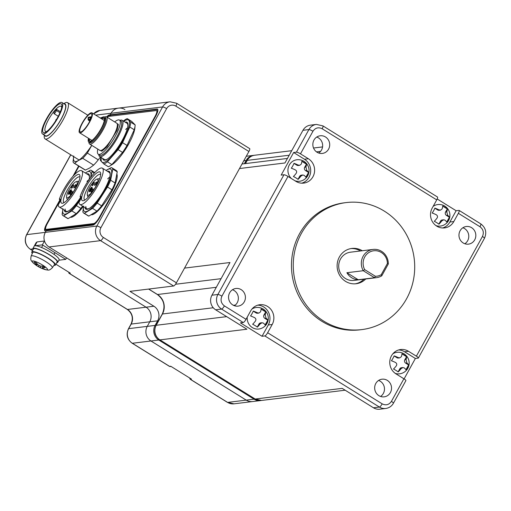 <?xml version="1.0" encoding="UTF-8"?>
<svg xmlns="http://www.w3.org/2000/svg" width="511" height="511" viewBox="0 0 511 511"><rect width="100%" height="100%" fill="white"/><g stroke="black" fill="none" stroke-linecap="round" stroke-linejoin="round"><path stroke-width="0.77" d="M45.952 229.388A7.467 1.884 -58.2 0 0 46.252 229.995A7.467 1.884 -58.2 0 0 46.648 230.065L47.434 229.969L47.012 230.723L47.434 229.969L94.241 224.233A7.467 1.884 -58.2 0 0 94.778 224.048M157.752 109.399A8.885 2.242 -58.2 0 0 157.631 109.405L110.817 115.147L110.235 116.208L110.817 115.147L110.235 114.783L110.817 115.147L110.037 115.243A8.885 2.242 -58.2 0 0 107.566 116.923M248.908 151.499L175.848 106.141A3.558 0.894 121.8 0 0 176.602 103.254L249.662 148.612A3.558 0.894 121.8 0 1 248.908 151.499L176.416 282.813A3.558 0.894 121.8 0 1 173.612 286L100.552 240.649A10.667 10.111 -97 0 1 96.841 226.041L162.587 106.94L111.079 113.257A10.667 10.111 -97 0 1 118.546 108.115A10.667 10.111 83 0 0 111.079 113.257L110.235 114.783L109.45 114.879A8.885 2.242 -58.2 0 0 106.627 116.923M260.968 400.509A10.667 10.111 -97 0 1 260.418 400.592L252.581 401.55A10.667 10.111 -97 0 1 246.225 400.126L150.956 340.984A10.667 10.111 -97 0 1 147.245 326.376A10.667 10.111 83 0 0 150.956 340.984L132.362 343.264L169.626 366.393L170.744 366.253L191.497 379.136L190.373 379.277L227.638 402.406A10.667 10.111 83 0 0 233.987 403.831L252.581 401.55A10.667 10.111 83 0 1 246.225 400.126L150.956 340.984L158.793 340.019A10.667 10.111 83 0 1 155.082 325.418L128.657 328.656A10.667 10.111 83 0 0 132.362 343.264A3.558 0.894 121.8 0 1 132.177 343.226C127.156 339.4 125.923 334.577 128.465 328.752L130.995 324.172A3.558 0.683 -151.1 0 1 131.186 324.076L128.657 328.656A3.558 0.683 -151.1 0 0 128.465 328.752M173.612 286L129.941 291.353L153.9 306.23A10.667 10.111 83 0 1 157.612 320.838L149.774 321.796L147.245 326.376L149.774 321.796A10.667 10.111 83 0 0 146.063 307.194L127.475 309.474A10.667 10.111 -97 0 1 131.186 324.076L149.774 321.796A10.667 10.111 83 0 0 146.063 307.194L49.037 246.96A10.667 10.111 -97 0 1 45.332 232.358L26.738 234.632A10.667 10.111 83 0 0 30.449 249.24L32.583 250.562M157.631 109.405L157.043 109.047A8.885 2.242 -58.2 0 1 157.516 109.13A8.885 2.242 -58.2 0 1 155.631 116.336L99.996 217.111A8.885 2.242 -58.2 0 1 92.983 225.089L46.175 230.831L45.332 232.358A10.667 10.111 -97 0 0 44.483 241L42.349 244.858L34.959 245.765A14.219 2.74 -151.1 0 0 34.205 246.149L32.851 248.595A14.219 2.74 -151.1 0 0 33.062 249.687M157.043 109.047L110.235 114.783L111.079 113.257L95.672 115.141M157.612 320.838L155.082 325.418M260.418 400.592A10.667 10.111 -97 0 1 254.063 399.168L158.793 340.019M244.347 163.718L246.117 160.511A10.667 10.111 -97 0 1 253.59 155.37A10.667 10.111 -97 0 1 254.146 155.312M157.663 111.583A7.467 1.884 -58.2 0 0 157.35 110.702A7.467 1.884 -58.2 0 0 156.954 110.632L156.628 110.67M153.9 306.23L146.063 307.194L66.577 257.844L65.734 259.371L42.349 244.858M175.848 106.141A7.109 6.739 83 0 0 166.631 108.619A3.558 0.683 28.9 0 0 162.587 106.94A10.667 10.111 -97 0 1 170.061 101.798L118.546 108.115A10.667 10.111 -97 0 1 124.901 109.539M47.197 223.875L46.801 223.633A8.885 2.242 -58.2 0 0 44.917 230.838A8.885 2.242 -58.2 0 0 45.39 230.927L46.175 230.831L45.332 232.358L96.841 226.041A3.558 0.683 28.9 0 1 100.884 227.721A7.109 6.739 83 0 0 103.356 237.455L176.416 282.813M46.801 223.633L60.004 199.718M72.894 176.378L78.63 165.986M56.715 262.743A14.219 2.74 -151.1 0 0 57.749 262.335L59.097 259.895A14.219 2.74 -151.1 0 0 55.265 255.296A14.219 2.74 -151.1 0 0 42.324 247.829A14.219 2.74 -151.1 0 0 34.205 246.149L36.14 242.636L37.092 241.907L44.483 241M68.915 272.286A3.558 0.894 -58.2 0 0 68.985 273.244A3.558 0.894 -58.2 0 0 69.17 273.276L70.294 273.142L55.903 264.206M45.626 227.855A8.885 2.242 -58.2 0 0 45.262 230.934M58.925 260.208L65.734 259.371M46.974 230.027L45.856 229.33A7.109 1.795 -58.2 0 1 47.363 223.562L60.394 199.961M74.197 174.96L79.013 166.228M94.682 224.099L93.826 223.562A7.109 1.795 -58.2 0 0 99.434 217.181L155.069 116.406A7.109 1.795 -58.2 0 0 156.577 110.638A7.109 1.795 -58.2 0 0 156.2 110.574L108.607 116.406A7.109 1.795 -58.2 0 0 107.157 117.255M93.826 223.562L46.233 229.401L47.197 230.001M45.856 229.33A7.109 1.795 -58.2 0 0 46.233 229.401M84.832 200.063A15.036 3.794 121.8 0 1 84.66 199.98A15.036 3.794 121.8 0 1 86.001 191.484A15.036 3.794 121.8 0 1 94.286 178.48A15.036 3.794 121.8 0 1 100.52 174.43A15.036 3.794 121.8 0 1 100.673 174.545M93.021 176.544A16.812 4.241 121.8 0 1 100.629 173.095A16.812 4.241 121.8 0 1 89.24 196.052A16.812 4.241 121.8 0 1 83.51 200.67A16.812 4.241 121.8 0 1 83.018 192.839A16.812 4.241 121.8 0 1 93.021 176.544M93.532 173.925A21.328 5.385 -58.2 0 0 80.055 196.767A5.334 1.348 121.8 0 1 80.949 196.55A5.334 1.348 121.8 0 1 78.988 202.241A21.328 5.385 -58.2 0 0 79.882 204.419A21.328 5.385 -58.2 0 0 88.729 198.67A21.328 5.385 -58.2 0 0 100.482 180.223A21.328 5.385 -58.2 0 0 102.379 168.176A21.328 5.385 -58.2 0 0 93.532 173.925M81.153 197.444L80.055 196.767M88.62 196.735A10.488 2.644 121.8 0 1 87.937 196.658A10.488 2.644 121.8 0 1 87.541 195.988L87.266 194.608A9.422 2.376 121.8 0 1 87.228 194.269L87.713 191.791A9.422 2.376 121.8 0 1 93.654 181.737A9.422 2.376 121.8 0 1 96.86 179.15A9.422 2.376 121.8 0 1 97.135 183.538A9.422 2.376 121.8 0 1 91.533 192.673A9.422 2.376 121.8 0 1 87.266 194.608M96.86 179.15L98.221 178.786A10.488 2.644 121.8 0 1 99 178.837A10.488 2.644 121.8 0 1 99.37 179.418M93.43 182.874A1.955 0.492 121.8 0 1 94.241 182.35A1.955 0.492 121.8 0 1 94.069 183.449A1.955 0.492 121.8 0 1 92.989 185.142A1.955 0.492 121.8 0 1 92.178 185.672A1.955 0.492 121.8 0 1 92.357 184.567A1.955 0.492 121.8 0 1 93.43 182.874M95.889 182.574A1.955 0.492 121.8 0 1 96.7 182.044A1.955 0.492 121.8 0 1 96.522 183.149A1.955 0.492 121.8 0 1 95.448 184.841A1.955 0.492 121.8 0 1 94.637 185.372A1.955 0.492 121.8 0 1 94.81 184.267A1.955 0.492 121.8 0 1 95.889 182.574M92.191 189.268A1.955 0.492 121.8 0 1 93.002 188.738A1.955 0.492 121.8 0 1 92.83 189.843A1.955 0.492 121.8 0 1 91.75 191.536A1.955 0.492 121.8 0 1 90.939 192.066A1.955 0.492 121.8 0 1 91.111 190.961A1.955 0.492 121.8 0 1 92.191 189.268M90.907 187.914A2.664 0.671 121.8 0 1 92.012 187.198A2.664 0.671 121.8 0 1 91.776 188.706A2.664 0.671 121.8 0 1 90.306 191.012A2.664 0.671 121.8 0 1 89.201 191.727A2.664 0.671 121.8 0 1 89.438 190.22A2.664 0.671 121.8 0 1 90.907 187.914M90.83 190.06L91.003 189.306M90.338 190.622L90.786 190.028M92.108 187.703L90.517 189.421L90.294 190.597M92.057 187.671L92.012 188.105M91.974 188.08L90.932 189.268M89.757 191.542L90.485 189.575M91.622 189.025L91.015 189.255L90.172 190.807L90.421 189.53M91.36 188.859L91.175 189.824M90.658 190.577L89.974 191.357M110.114 175.241A21.328 5.385 -58.2 0 0 109.233 172.431L102.379 168.176M107.674 178.869A21.328 5.385 121.8 0 1 109.776 177.03M85.842 206.489A21.328 5.385 -58.2 0 0 86.729 208.673A21.328 5.385 -58.2 0 0 89.642 208.213M107.476 171.345A22.216 5.608 121.8 0 1 110.165 174.788A22.216 5.608 121.8 0 1 109.954 176.186A22.216 5.608 121.8 0 1 89.259 208.462A22.216 5.608 121.8 0 1 84.979 207.581M116.955 174.277A24.266 6.126 121.8 0 1 100.673 207.996A24.266 6.126 121.8 0 1 91.533 214.786L91.399 214.786M83.67 206.086L82.852 211.797A26.661 6.726 -58.2 0 0 83.753 213.1A26.661 6.726 -58.2 0 0 84.36 213.336L92.536 208.367A26.661 6.726 -58.2 0 0 94.816 205.92A26.661 6.726 -58.2 0 0 97.173 203.091L101.625 205.856L111.954 189.779A26.661 6.726 -58.2 0 0 115.077 182.97L117.236 171.868A26.661 6.726 -58.2 0 0 116.329 170.565L111.877 167.8A26.661 6.726 -58.2 0 0 111.277 167.563L106.039 170.45M83.753 213.1L88.211 215.866A26.661 6.726 -58.2 0 0 88.812 216.102L96.988 211.126A26.661 6.726 -58.2 0 0 99.268 208.68A26.661 6.726 -58.2 0 0 101.625 205.856M84.36 213.336L88.812 216.102M117.236 171.868L112.784 169.103A26.661 6.726 -58.2 0 0 111.877 167.8M115.077 182.97L110.625 180.211L112.784 169.103M97.173 203.091L107.502 187.013A26.661 6.726 -58.2 0 0 110.625 180.211M107.502 187.013L111.954 189.779M92.536 208.367L96.988 211.126M83.561 206.706A24.886 6.279 -58.2 0 0 88.192 210.692A24.886 6.279 -58.2 0 0 102.079 194.895A24.886 6.279 -58.2 0 0 111.449 174.494A24.886 6.279 -58.2 0 0 106.927 169.888A24.886 6.279 -58.2 0 0 106.064 170.463M64.111 202.599A15.036 3.794 121.8 0 1 63.945 202.516A15.036 3.794 121.8 0 1 65.28 194.027A15.036 3.794 121.8 0 1 73.565 181.022A15.036 3.794 121.8 0 1 79.805 176.972A15.036 3.794 121.8 0 1 79.952 177.087M72.306 179.086A16.812 4.241 121.8 0 1 79.914 175.631A16.812 4.241 121.8 0 1 68.519 198.594A16.812 4.241 121.8 0 1 62.796 203.212A16.812 4.241 121.8 0 1 62.304 195.374A16.812 4.241 121.8 0 1 72.306 179.086M72.818 176.461A21.328 5.385 -58.2 0 0 59.333 199.303A5.334 1.348 121.8 0 1 60.234 199.086A5.334 1.348 121.8 0 1 58.273 204.777A21.328 5.385 -58.2 0 0 59.161 206.955A21.328 5.385 -58.2 0 0 68.014 201.213A21.328 5.385 -58.2 0 0 79.767 182.766A21.328 5.385 -58.2 0 0 81.664 170.719A21.328 5.385 -58.2 0 0 72.818 176.461M60.432 199.986L59.333 199.303M67.906 199.277A10.488 2.644 121.8 0 1 67.222 199.201A10.488 2.644 121.8 0 1 66.826 198.524L66.551 197.144A9.422 2.376 121.8 0 1 66.513 196.805L66.992 194.333A9.422 2.376 121.8 0 1 72.932 184.279A9.422 2.376 121.8 0 1 76.145 181.692A9.422 2.376 121.8 0 1 76.42 186.081A9.422 2.376 121.8 0 1 70.812 195.208A9.422 2.376 121.8 0 1 66.551 197.144M76.145 181.692L77.506 181.322A10.488 2.644 121.8 0 1 78.285 181.379A10.488 2.644 121.8 0 1 78.656 181.954M72.715 185.416A1.955 0.492 121.8 0 1 73.527 184.886A1.955 0.492 121.8 0 1 73.354 185.991A1.955 0.492 121.8 0 1 72.275 187.684A1.955 0.492 121.8 0 1 71.463 188.208A1.955 0.492 121.8 0 1 71.636 187.103A1.955 0.492 121.8 0 1 72.715 185.416M75.168 185.11A1.955 0.492 121.8 0 1 75.979 184.586A1.955 0.492 121.8 0 1 75.807 185.691A1.955 0.492 121.8 0 1 74.727 187.384A1.955 0.492 121.8 0 1 73.916 187.907A1.955 0.492 121.8 0 1 74.095 186.802A1.955 0.492 121.8 0 1 75.168 185.11M71.476 191.804A1.955 0.492 121.8 0 1 72.287 191.28A1.955 0.492 121.8 0 1 72.108 192.385A1.955 0.492 121.8 0 1 71.035 194.078A1.955 0.492 121.8 0 1 70.224 194.602A1.955 0.492 121.8 0 1 70.397 193.497A1.955 0.492 121.8 0 1 71.476 191.804M70.192 190.456A2.664 0.671 121.8 0 1 71.297 189.734A2.664 0.671 121.8 0 1 71.061 191.242A2.664 0.671 121.8 0 1 69.592 193.548A2.664 0.671 121.8 0 1 68.487 194.263A2.664 0.671 121.8 0 1 68.723 192.762A2.664 0.671 121.8 0 1 70.192 190.456M70.116 192.596L70.288 191.849M69.617 193.164L70.071 192.57M71.393 190.239L69.803 191.957L69.573 193.132M71.342 190.207L71.291 190.641M71.259 190.622L70.218 191.804M69.042 194.078L69.771 192.11M70.908 191.561L70.294 191.797L69.451 193.35L69.7 192.072M70.646 191.401L70.454 192.366M69.943 193.113L69.253 193.899M89.393 177.783A21.328 5.385 -58.2 0 0 88.512 174.966L81.664 170.719M86.953 181.411A21.328 5.385 121.8 0 1 89.055 179.572M65.121 209.031A21.328 5.385 -58.2 0 0 66.015 211.209A21.328 5.385 -58.2 0 0 68.928 210.756M86.761 173.881A22.216 5.608 121.8 0 1 89.444 177.323A22.216 5.608 121.8 0 1 89.24 178.729A22.216 5.608 121.8 0 1 89.023 179.719M80.719 197.176A22.216 5.608 121.8 0 1 68.538 211.005A22.216 5.608 121.8 0 1 64.265 210.123M83.229 206.501A24.266 6.126 121.8 0 1 79.952 210.538A24.266 6.126 121.8 0 1 70.818 217.328L70.684 217.322M62.955 208.622L62.138 214.339A26.661 6.726 -58.2 0 0 63.038 215.642A26.661 6.726 -58.2 0 0 63.645 215.872L71.821 210.902A26.661 6.726 -58.2 0 0 74.101 208.456A26.661 6.726 -58.2 0 0 76.452 205.633L80.904 208.399L82.571 206.086M63.038 215.642L67.49 218.401A26.661 6.726 -58.2 0 0 68.097 218.638L76.273 213.668A26.661 6.726 -58.2 0 0 78.553 211.222A26.661 6.726 -58.2 0 0 80.904 208.399M63.645 215.872L68.097 218.638M94.324 173.044L92.063 171.639A26.661 6.726 -58.2 0 0 91.162 170.335A26.661 6.726 -58.2 0 0 90.556 170.106L85.318 172.986M90.645 177.483L92.063 171.639M76.452 205.633L81.358 197.431M71.821 210.902L76.273 213.668M62.847 209.242A24.886 6.279 -58.2 0 0 67.471 213.228A24.886 6.279 -58.2 0 0 81.07 197.878M90.632 177.496A24.886 6.279 -58.2 0 0 90.728 177.036A24.886 6.279 -58.2 0 0 86.212 172.431A24.886 6.279 -58.2 0 0 85.343 173.005M116.272 122.915L118.367 124.46L117.057 130.305L106.984 146.836L101.887 151.211L99.396 150.093M87.1 116.003A11.734 2.957 121.8 0 1 91.967 112.848A11.734 2.957 121.8 0 1 90.926 119.472A11.734 2.957 121.8 0 1 84.462 129.615A11.734 2.957 121.8 0 1 79.595 132.777A11.734 2.957 121.8 0 1 80.636 126.153A11.734 2.957 121.8 0 1 87.1 116.003M91.597 117.096L90.524 116.808L88.199 117.383L88.058 119.612L89.776 121.196M84.583 129.002A10.667 2.689 121.8 0 1 80.157 131.87A10.667 2.689 121.8 0 1 81.108 125.847A10.667 2.689 121.8 0 1 86.985 116.623A10.667 2.689 121.8 0 1 91.405 113.755A10.667 2.689 121.8 0 1 90.453 119.778A10.667 2.689 121.8 0 1 84.583 129.002M90.626 141.151A13.331 3.366 121.8 0 1 89.853 141.03A13.331 3.366 121.8 0 1 89.342 138.832M101.267 118.622A13.688 3.456 121.8 0 1 104.327 118.776A13.688 3.456 121.8 0 1 95.052 137.465A13.688 3.456 121.8 0 1 90.39 141.228A13.688 3.456 121.8 0 1 88.895 138.551M88.48 138.296A14.781 3.73 -58.2 0 0 88.799 142.084L89.674 142.626A14.781 3.73 -58.2 0 0 95.806 138.641A14.781 3.73 -58.2 0 0 103.95 125.859A14.781 3.73 -58.2 0 0 105.266 117.511L104.391 116.968A14.781 3.73 -58.2 0 0 100.852 118.36M88.799 142.084A14.781 3.73 -58.2 0 0 94.931 138.098A14.781 3.73 -58.2 0 0 103.075 125.316A14.781 3.73 -58.2 0 0 104.391 116.968M89.566 142.556A14.787 3.73 -58.2 0 0 95.806 138.647A14.787 3.73 -58.2 0 0 104.046 125.649A14.787 3.73 -58.2 0 0 105.157 117.447M88.94 142.167A15.994 4.037 -58.2 0 0 89.61 144.019A15.994 4.037 -58.2 0 0 96.24 139.707A15.994 4.037 -58.2 0 0 105.055 125.872A15.994 4.037 -58.2 0 0 106.48 116.834A15.994 4.037 -58.2 0 0 104.525 117.057M97.818 149.116A20.108 5.072 -58.2 0 0 98.265 154.226L99.722 155.133A20.108 5.072 -58.2 0 0 108.064 149.717A20.108 5.072 -58.2 0 0 119.146 132.33A20.108 5.072 -58.2 0 0 120.935 120.973L119.472 120.066A20.108 5.072 -58.2 0 0 114.694 121.931M98.265 154.226A20.108 5.072 -58.2 0 0 106.607 148.81A20.108 5.072 -58.2 0 0 117.683 131.423A20.108 5.072 -58.2 0 0 119.472 120.066M98.757 154.533A21.328 5.385 -58.2 0 0 99.632 156.519A21.328 5.385 -58.2 0 0 108.485 150.771A21.328 5.385 -58.2 0 0 120.238 132.323A21.328 5.385 -58.2 0 0 122.135 120.277A21.328 5.385 -58.2 0 0 119.964 120.366M101.715 118.897A13.331 3.366 121.8 0 1 103.918 118.38A13.331 3.366 121.8 0 1 104.365 119.018M90.524 116.808L90.568 117.677A1.923 0.485 121.8 0 1 88.748 119.753L89.029 120.168L88.748 119.753C88.141 118.015 88.748 117.319 90.568 117.677L91.111 117.798A2.133 0.537 121.8 0 1 89.061 120.194A2.133 0.537 121.8 0 1 89.029 120.168L88.058 119.612M99.409 154.942A20.159 5.084 -58.2 0 0 114.649 140.736A20.159 5.084 -58.2 0 0 120.622 120.775M127.852 126.089A21.328 5.385 -58.2 0 0 126.964 123.279L122.135 120.277M125.7 129.443A21.328 5.385 121.8 0 1 127.514 127.878M99.632 156.519L104.468 159.515A21.328 5.385 -58.2 0 0 107.38 159.062M125.214 122.186A22.216 5.608 121.8 0 1 127.903 125.636A22.216 5.608 121.8 0 1 112.797 154.022A22.216 5.608 121.8 0 1 106.997 159.311A22.216 5.608 121.8 0 1 102.717 158.429M134.955 126.754A24.266 6.126 121.8 0 1 118.411 158.844A24.266 6.126 121.8 0 1 111.13 165.136M101.299 157.554A24.886 6.279 -58.2 0 0 101.868 162.032A24.886 6.279 -58.2 0 0 112.497 155.574A24.886 6.279 -58.2 0 0 125.923 134.674A24.886 6.279 -58.2 0 0 128.727 120.238A24.886 6.279 -58.2 0 0 123.796 121.311M127.245 118.629L131.697 121.394L135.172 124.933A26.661 6.726 121.8 0 1 134.24 129.756L127.028 145.45A26.661 6.726 121.8 0 1 122.551 152.419L111.864 164.574A26.661 6.726 121.8 0 1 108.319 166.727L103.867 163.967A26.661 6.726 -58.2 0 0 107.412 161.808L118.098 149.659A26.661 6.726 -58.2 0 0 122.576 142.684L129.788 126.99A26.661 6.726 -58.2 0 0 130.72 122.167L127.245 118.629A26.661 6.726 -58.2 0 0 123.7 120.781M100.878 157.286A26.661 6.726 -58.2 0 0 100.392 160.422L103.867 163.967M111.864 164.574L107.412 161.808M122.551 152.419L118.098 149.659M127.028 145.45L122.576 142.684M134.24 129.756L129.788 126.99M135.172 124.933L130.72 122.167M63.798 103.644L64.316 103.324A21.328 5.385 121.8 0 1 67.593 102.654A21.328 5.385 121.8 0 1 65.695 114.7A21.328 5.385 121.8 0 1 53.942 133.147A21.328 5.385 121.8 0 1 45.096 138.89A21.328 5.385 121.8 0 1 44.246 135.658L44.304 135.051M64.118 103.842A18.869 4.759 121.8 0 1 64.092 113.161A18.869 4.759 121.8 0 1 53.055 130.988A18.869 4.759 121.8 0 1 44.617 135.249M54.338 107.508A18.485 4.663 121.8 0 1 62.003 102.526A18.485 4.663 121.8 0 1 60.355 112.969A18.485 4.663 121.8 0 1 50.174 128.957A18.485 4.663 121.8 0 1 42.502 133.933A18.485 4.663 121.8 0 1 44.15 123.496A18.485 4.663 121.8 0 1 54.338 107.508M62.003 102.526L64.929 104.34A18.485 4.663 121.8 0 1 63.281 114.783A18.485 4.663 121.8 0 1 53.093 130.771A18.485 4.663 121.8 0 1 45.428 135.754L42.502 133.933M50.353 128.031A16.882 4.26 121.8 0 1 45.945 132.049A16.882 4.26 121.8 0 1 43.633 126.089A16.882 4.26 121.8 0 1 54.153 108.434A16.882 4.26 121.8 0 1 61.837 106.448A16.882 4.26 121.8 0 1 50.353 128.031M61.652 107.642A14.755 3.724 -58.2 0 0 61.045 106.326A14.755 3.724 -58.2 0 0 54.926 110.299A14.755 3.724 -58.2 0 0 46.801 123.062A14.755 3.724 -58.2 0 0 45.485 131.391A14.755 3.724 -58.2 0 0 46.929 131.353M60.387 111.698L56.549 109.316A14.755 3.724 -58.2 0 0 55.38 110.58A14.755 3.724 -58.2 0 0 54.166 112.024L53.949 113.174A2.133 0.537 121.8 0 0 54.013 113.627L58.273 116.278M59.966 112.72L56.325 110.465L56.549 109.316M56.325 110.465A2.133 0.537 121.8 0 1 55.252 112.612A2.133 0.537 121.8 0 1 54.013 113.627M73.616 156.596A24.886 6.279 -58.2 0 0 74.191 161.08A24.886 6.279 -58.2 0 0 78.247 160.582A24.886 6.279 -58.2 0 0 91.763 145.354M73.731 155.976L73.041 161.776A26.661 6.726 -58.2 0 0 73.622 162.817A26.661 6.726 -58.2 0 0 73.948 163.079A26.661 6.726 -58.2 0 0 74.549 163.309L78.247 160.582L82.725 158.34A26.661 6.726 -58.2 0 0 87.362 153.07L91.744 145.405M100.418 157.005L98.265 159.841A26.661 6.726 121.8 0 1 93.634 165.11L89.936 167.844L85.458 170.086A26.661 6.726 121.8 0 1 84.852 169.85L73.948 163.079M85.458 170.086L74.549 163.309M101.798 117.639A26.661 6.726 -58.2 0 0 101.465 117.543L100.328 118.035M82.725 158.34L93.634 165.11M98.265 159.841L87.362 153.07M362.286 250.748A17.776 16.857 83 0 0 351.817 248.448A17.776 16.857 83 0 0 337.439 262.386A17.776 16.857 83 0 0 345.551 281.363A17.776 16.857 83 0 0 356.141 283.733A17.776 16.857 83 0 0 365.748 278.974M360.498 250.971A17.776 16.857 83 0 0 350.923 248.589M376.537 277.652L353.919 280.424A14.219 13.484 -97 0 1 345.449 278.527A14.219 13.484 -97 0 1 338.959 263.35A14.219 13.484 -97 0 1 350.457 252.198L373.081 249.425A14.219 13.484 -97 0 1 381.551 251.323A14.219 13.484 -97 0 1 388.303 263.976L381.774 275.806A14.219 13.484 -97 0 1 376.537 277.652A14.219 13.484 -97 0 1 374.569 277.741L358.217 279.747A14.219 13.484 -97 0 1 351.715 277.76A14.219 13.484 -97 0 1 346.899 272.721L363.251 270.715A14.219 13.484 -97 0 1 373.081 249.425M387.402 263.516L381.232 274.701A12.794 12.136 -97 0 1 375.381 276.272L374.569 277.741L363.251 270.715L364.682 269.629A12.794 12.136 -97 0 1 366.706 254.286A12.794 12.136 -97 0 1 381.327 252.491A12.794 12.136 -97 0 1 387.402 263.516L388.303 263.976M380.554 396.447A8.885 8.425 83 0 0 380.261 381.244A8.885 8.425 83 0 0 378.594 380.446M378.887 395.648A8.885 8.425 -97 0 1 374.831 386.163A8.885 8.425 -97 0 1 382.024 379.194A8.885 8.425 -97 0 1 387.319 380.382A8.885 8.425 -97 0 1 391.375 389.867A8.885 8.425 -97 0 1 384.183 396.836A8.885 8.425 -97 0 1 378.887 395.648M234.434 305.731A8.885 8.425 83 0 0 234.147 290.529A8.885 8.425 83 0 0 232.473 289.737M232.767 304.939A8.885 8.425 -97 0 1 228.711 295.447A8.885 8.425 -97 0 1 235.903 288.479A8.885 8.425 -97 0 1 241.198 289.667A8.885 8.425 -97 0 1 245.254 299.152A8.885 8.425 -97 0 1 238.062 306.121A8.885 8.425 -97 0 1 232.767 304.939M464.85 243.753A8.885 8.425 83 0 0 464.556 228.551A8.885 8.425 83 0 0 462.889 227.759M463.183 242.955A8.885 8.425 -97 0 1 459.127 233.47A8.885 8.425 -97 0 1 466.313 226.501A8.885 8.425 -97 0 1 471.608 227.689A8.885 8.425 -97 0 1 475.664 237.174A8.885 8.425 -97 0 1 468.478 244.143A8.885 8.425 -97 0 1 463.183 242.955M318.73 153.038A8.885 8.425 83 0 0 318.436 137.842A8.885 8.425 83 0 0 316.769 137.044M317.063 152.246A8.885 8.425 -97 0 1 313.007 142.754A8.885 8.425 -97 0 1 320.193 135.785A8.885 8.425 -97 0 1 325.488 136.974A8.885 8.425 -97 0 1 329.544 146.459A8.885 8.425 -97 0 1 322.358 153.428A8.885 8.425 -97 0 1 317.063 152.246M361.762 329.601L359.974 329.825A63.984 60.675 -97 0 1 321.847 321.278A63.984 60.675 -97 0 1 292.637 252.971A63.984 60.675 -97 0 1 344.408 202.803L346.196 202.58A63.984 60.675 83 0 0 294.432 252.753A63.984 60.675 83 0 0 323.635 321.061A63.984 60.675 83 0 0 361.762 329.601A63.984 60.675 83 0 0 413.533 279.434A63.984 60.675 83 0 0 384.323 211.126A63.984 60.675 83 0 0 346.196 202.58M437.186 198.977L456.125 210.736L449.884 222.036L453.806 221.557A13.152 12.475 -97 0 1 444.596 227.9A13.152 12.475 -97 0 1 432.606 221.991A13.152 12.475 -97 0 1 432.178 208.13L436.733 199.884A3.558 0.894 -58.2 0 0 437.486 197.003L322.926 125.885L316.386 124.422A10.667 10.111 83 0 0 308.912 129.57L302.978 130.292L284.94 162.971L239.499 168.541M213.259 307.75L162.441 313.984L156.206 325.283A10.667 10.111 83 0 0 159.911 339.885L255.181 399.027L342.198 388.366L373.464 407.778L379.398 407.05A3.558 0.894 121.8 0 0 382.202 403.856C385.946 405.67 389.018 404.846 391.42 401.378L403.894 378.779L396.006 373.88A13.152 12.475 -97 0 1 390.002 359.84A13.152 12.475 -97 0 1 400.643 349.53A13.152 12.475 -97 0 1 408.481 351.287L416.369 356.18L482.454 236.472C484.128 232.556 483.304 229.311 479.982 226.737L458.354 213.311A3.558 0.894 -58.2 0 0 459.114 210.423A3.558 0.894 -58.2 0 0 458.923 210.391L456.125 210.736M373.464 407.778A10.667 10.111 83 0 0 379.82 409.202L385.754 408.474A10.667 10.111 -97 0 1 379.398 407.05L264.839 335.931L262.041 336.276L240.419 322.85L243.217 322.505L221.589 309.078L215.655 309.807A10.667 10.111 -97 0 1 211.944 295.205L229.982 262.526L184.541 268.096M283.963 174.762L281.165 175.107L293.64 152.508L296.437 152.163L308.912 129.57A3.558 0.683 -151.1 0 1 312.956 131.244L300.481 153.843L308.369 158.742A13.152 12.475 -97 0 1 314.374 172.782A13.152 12.475 -97 0 1 303.732 183.098A13.152 12.475 -97 0 1 295.895 181.341L288.006 176.442A3.558 0.683 -151.1 0 0 283.963 174.762L217.878 294.477L211.944 295.205M416.369 356.18A3.558 0.683 28.9 0 1 418.362 358.039A3.558 0.683 28.9 0 1 418.177 358.134L415.373 358.479L404.099 378.907M215.655 309.807L246.922 329.218L159.911 339.885A3.558 0.894 -58.2 0 1 159.726 339.853L254.995 398.995A3.558 0.894 -58.2 0 0 255.181 399.027A10.667 10.111 83 0 0 261.536 400.452L345.155 390.206M264.839 335.931A3.558 0.894 -58.2 0 0 267.649 332.738L272.197 324.498A13.152 12.475 -97 0 0 271.775 310.631A13.152 12.475 -97 0 0 259.786 304.728A13.152 12.475 -97 0 0 250.575 311.071L246.021 319.318A3.558 0.894 121.8 0 1 243.217 322.505M251.961 309.034A10.84 10.284 -97 0 1 256.145 307.501A10.84 10.84 0 0 1 268.23 316.941A10.84 10.84 0 0 1 258.783 329.027A10.84 10.284 -97 0 1 252.325 327.577A10.84 10.284 -97 0 1 247.222 317.146M262.041 336.276L268.281 324.977A13.152 12.475 83 0 0 257.844 305.131M458.354 213.311L453.806 221.557M250.55 315.958A6.209 1.565 -58.2 0 0 253.252 311.071A10.463 2.012 28.9 0 1 257.269 312.751L258.93 313.058L260.495 311.882A10.463 2.638 -58.2 0 0 261.083 308.963A6.209 1.194 28.9 0 1 265.758 311.863A10.463 2.638 121.8 0 1 265.171 314.782L266.033 318.193A10.463 2.012 28.9 0 1 267.86 320.142A6.209 1.565 121.8 0 1 265.164 325.028A10.463 2.012 -151.1 0 0 263.337 323.08L262.034 322.728L260.112 323.948A10.463 2.638 121.8 0 1 257.327 327.136A6.209 1.194 -151.1 0 0 252.651 324.23A10.463 2.638 -58.2 0 0 255.436 321.042C256.26 319.65 255.973 318.513 254.567 317.638A10.463 2.012 -151.1 0 0 250.55 315.958M408.481 351.287L404.559 351.766L415.373 358.479M404.559 351.766A13.152 12.475 83 0 0 398.701 349.933M403.894 378.779A3.558 0.683 28.9 0 1 405.887 380.638L393.413 403.236A3.558 0.683 -151.1 0 0 391.42 401.378M301.752 183.174A13.152 12.475 83 0 0 310.611 172.233A13.152 12.475 83 0 0 304.454 159.221L308.369 158.742M300.481 153.843A3.558 0.683 -151.1 0 0 296.437 152.163M293.64 152.508L304.454 159.221M442.615 227.97A13.152 12.475 83 0 0 449.884 222.036M262.034 322.722L260.642 322.895A2.491 2.357 83 0 0 258.898 324.095L257.257 327.078M267.86 320.142L265.107 324.932M265.758 311.863L263.957 314.936A2.491 2.357 83 0 0 264.826 318.34L267.745 320.154M261.083 309.053L265.643 311.882M253.22 311.142L256.056 312.898A2.491 2.357 83 0 0 257.538 313.23L258.93 313.058M392.825 353.836A10.84 10.284 -97 0 1 397.002 352.303A10.84 10.84 0 0 1 409.087 361.743A10.84 10.84 0 0 1 399.64 373.822A10.84 10.284 -97 0 1 396.146 373.624A10.84 10.284 -97 0 1 395.214 373.349M291.411 178.556A10.84 10.284 -97 0 1 290.599 177.707A10.84 10.284 -97 0 1 289.303 164.989A10.84 10.284 -97 0 1 296.897 159.758A10.84 10.84 0 0 1 308.976 169.205A10.84 10.84 0 0 1 299.535 181.284A10.84 10.284 -97 0 1 294.943 180.747M302.978 130.292A10.667 10.111 -97 0 1 310.452 125.15L316.386 124.422M433.136 206.393A10.84 10.284 -97 0 1 437.755 204.56A10.84 10.84 0 0 1 449.693 217.514A10.84 10.84 0 0 1 440.393 226.086A10.84 10.284 -97 0 1 435.96 225.607M398.184 371.938A6.209 1.194 -151.1 0 0 393.508 369.031A10.463 2.638 -58.2 0 0 396.293 365.844C397.117 364.452 396.83 363.315 395.425 362.44A10.463 2.012 -151.1 0 0 391.407 360.76A6.209 1.565 -58.2 0 0 394.109 355.873A10.463 2.012 28.9 0 1 398.126 357.553L399.787 357.86L401.352 356.684A10.463 2.638 -58.2 0 0 401.94 353.765A6.209 1.194 28.9 0 1 406.615 356.665A10.463 2.638 121.8 0 1 406.028 359.584L406.89 362.995A10.463 2.012 28.9 0 1 408.717 364.943A6.209 1.565 121.8 0 1 406.021 369.83A10.463 2.012 -151.1 0 0 404.195 367.882L402.892 367.524L400.969 368.75A10.463 2.638 121.8 0 1 398.184 371.938M293.403 176.493A10.463 2.638 -58.2 0 0 296.182 173.306C297.012 171.907 296.725 170.77 295.32 169.895A10.463 2.012 -151.1 0 0 291.302 168.215A6.209 1.565 -58.2 0 0 293.997 163.328A10.463 2.012 28.9 0 1 298.015 165.008L299.682 165.321L301.241 164.14A10.463 2.638 -58.2 0 0 301.829 161.221A6.209 1.194 28.9 0 1 306.504 164.127A10.463 2.638 121.8 0 1 305.917 167.046L306.785 170.45A10.463 2.012 28.9 0 1 308.612 172.399A6.209 1.565 121.8 0 1 305.91 177.285A10.463 2.012 -151.1 0 0 304.083 175.337L302.787 174.986L300.858 176.206A10.463 2.638 121.8 0 1 298.079 179.393A6.209 1.194 -151.1 0 0 293.403 176.493M449.469 217.201A6.209 1.565 121.8 0 1 446.767 222.087A10.463 2.012 -151.1 0 0 444.947 220.139L443.644 219.787L441.715 221.008A10.463 2.638 121.8 0 1 438.936 224.195A6.209 1.194 -151.1 0 0 434.261 221.295A10.463 2.638 -58.2 0 0 437.039 218.101C437.87 216.709 437.582 215.572 436.177 214.697A10.463 2.012 -151.1 0 0 432.159 213.017A6.209 1.565 -58.2 0 0 434.855 208.13A10.463 2.012 28.9 0 1 438.872 209.81L440.539 210.117L442.098 208.942A10.463 2.638 -58.2 0 0 442.692 206.022A6.209 1.194 28.9 0 1 447.368 208.929A10.463 2.638 121.8 0 1 446.774 211.848L447.642 215.252A10.463 2.012 28.9 0 1 449.469 217.201L446.716 221.991M406.615 356.665L404.814 359.738A2.491 2.357 83 0 0 405.683 363.142L408.602 364.956L405.964 369.734M401.94 353.855L406.5 356.684M394.083 355.943L396.913 357.7A2.491 2.357 83 0 0 398.395 358.032L399.787 357.86M402.892 367.524L401.499 367.696A2.491 2.357 83 0 0 399.755 368.897L398.114 371.874M302.787 174.986L301.394 175.152A2.491 2.357 83 0 0 299.65 176.352L298.002 179.335M308.612 172.399L305.859 177.189M306.504 164.127L304.703 167.193A2.491 2.357 83 0 0 305.572 170.597L308.491 172.411M301.835 161.31L306.389 164.14M293.972 163.399L296.802 165.155A2.491 2.357 83 0 0 298.29 165.487L299.682 165.321M434.829 208.201L437.659 209.957A2.491 2.357 83 0 0 439.147 210.289L440.539 210.123M443.644 219.787L442.251 219.954A2.491 2.357 83 0 0 440.508 221.154L438.86 224.137M447.368 208.929L445.566 211.995A2.491 2.357 83 0 0 446.429 215.399L449.354 217.213M442.692 206.112L447.246 208.942M375.381 276.272L364.682 269.629M381.232 274.701L381.774 275.806M358.217 279.747L346.899 272.721M355.247 283.816A17.776 16.857 83 0 0 363.96 279.198M57.749 262.335A14.219 2.74 -151.1 0 0 53.917 257.736A14.219 2.74 -151.1 0 0 40.976 250.275A14.219 2.74 -151.1 0 0 32.851 248.595M53.917 265.407A13.51 2.6 -151.1 0 0 55.444 265.049L57.13 261.99A13.51 2.6 -151.1 0 0 46.558 253.188A13.51 2.6 -151.1 0 0 33.477 248.934L31.791 251.993A13.51 2.6 -151.1 0 0 32.295 253.475M55.444 265.049A13.51 2.6 -151.1 0 0 44.872 256.241A13.51 2.6 -151.1 0 0 31.791 251.993M52.294 267.815L54.485 264.564A12.443 2.395 -151.1 0 0 51.157 260.508A12.443 2.395 -151.1 0 0 39.743 253.935A12.443 2.395 -151.1 0 0 32.704 252.543L31.126 256.126A12.092 2.331 -151.1 0 1 37.961 257.487A12.092 2.331 -151.1 0 1 49.056 263.868A12.092 2.331 -151.1 0 1 52.294 267.815C48.737 271.098 48.641 270.07 44.802 269.489L44.802 269.489A8.757 1.686 -151.1 0 0 45.402 269.667A8.757 1.686 -151.1 0 0 45.115 266.806A8.757 1.686 -151.1 0 0 34.218 261.153A8.757 1.686 -151.1 0 0 33.7 263.363A31.995 31.995 0 0 0 35.866 265.049A31.082 24.343 147.9 0 0 36.402 265.42A31.95 19.054 -52.7 0 0 36.696 265.618A31.95 19.054 -52.7 0 0 38.44 266.57A3.596 0.69 -151.1 0 0 40.382 267.579A31.95 24.898 104.8 0 0 43.135 268.914A31.082 19.258 -86.2 0 0 44.125 269.214A31.082 19.258 -86.2 0 0 45.128 269.438A31.95 24.898 -75.2 0 1 42.368 268.103A3.596 0.69 -151.1 0 0 42.483 268.013A3.596 0.69 -151.1 0 0 42.317 267.592A31.95 19.054 -52.7 0 0 44.949 267.668A31.082 19.003 -107.7 0 1 42.847 266.071A31.95 19.054 127.3 0 1 40.222 265.995A3.596 0.69 -151.1 0 0 38.28 264.992A31.95 24.898 -75.2 0 1 36.115 262.577A31.082 13.918 156.3 0 1 35.093 262.341A31.082 13.918 156.3 0 1 34.128 262.054A31.95 24.898 104.8 0 0 36.287 264.462A3.596 0.69 -151.1 0 0 36.185 264.538A3.596 0.69 -151.1 0 0 36.338 264.973A31.95 19.054 127.3 0 1 34.307 263.823A31.082 24.343 147.9 0 0 35.866 265.049M36.287 264.462L36.894 263.523M41.091 266.071L40.382 267.579M43.135 268.914L43.186 268.556M43.001 266.199L42.317 267.592M37.092 263.753L36.338 264.973M38.44 266.57L39.155 265.407M36.402 265.42L37.559 264.257M103.356 237.455A3.558 0.894 -58.2 0 1 100.552 240.649L49.037 246.96M166.631 108.619L100.884 227.721M254.063 399.168L227.638 402.406A3.558 0.894 121.8 0 1 227.446 402.374L190.188 379.239A3.558 0.894 121.8 0 0 190.373 379.277A1.067 1.009 -97 0 1 189.888 378.14M246.117 160.511L243.773 160.799M157.592 111.028L156.954 110.632M118.546 108.115L99.958 110.389A10.667 10.111 83 0 0 93.622 113.876M70.786 154.839L26.738 234.632A3.558 0.683 28.9 0 0 26.553 234.728L70.684 154.782M32.787 248.953L30.449 249.24A3.558 0.894 -58.2 0 1 30.264 249.202C25.243 245.382 24.004 240.553 26.553 234.728M69.17 273.276L127.475 309.474A3.558 0.894 121.8 0 1 127.284 309.436L68.985 273.244M110.037 115.243L109.45 114.879M170.259 366.534L169.435 366.361A3.558 0.894 -58.2 0 0 169.626 366.393A1.067 1.009 -97 0 0 170.259 366.534L171.044 366.438M37.092 241.907L34.959 245.765M99.434 217.181L99.824 217.424M155.459 116.649L155.069 116.406M89.61 144.019L99.849 150.375A15.994 4.037 -58.2 0 0 106.48 146.063A15.994 4.037 -58.2 0 0 115.294 132.228A15.994 4.037 -58.2 0 0 116.719 123.189L106.48 116.834M88.62 120.475L88.997 120.149M89.099 120.213L89.993 120.768M91.22 117.869L91.405 117.306M56.644 119.21L55.808 120.047A1.067 0.862 11 0 1 55.98 119.708A1.067 0.862 -169 0 1 56.523 119.408M245.465 163.584L247.235 160.371A3.558 0.683 28.9 0 0 247.049 160.467C248.787 157.477 251.342 155.734 254.708 155.229A10.667 10.111 83 0 0 247.235 160.371L289.213 155.229M316.52 151.882L320.589 151.384M221.065 278.68L175.49 284.263M148.707 289.054L157.497 294.508L216.306 287.297M235.347 305.048L233.386 305.284M162.249 314.08C165.653 306.153 164.005 299.618 157.305 294.477A3.558 0.894 -58.2 0 0 157.497 294.508A14.219 13.484 -97 0 1 162.441 313.984A3.558 0.683 28.9 0 0 162.249 314.08L156.015 325.379A3.558 0.683 28.9 0 1 156.206 325.283L226.667 316.641M272.197 324.498L268.281 324.977M382.202 403.856L267.649 332.738M221.589 309.078A10.667 10.111 -97 0 1 217.878 294.477A3.558 0.683 -151.1 0 1 221.921 296.15C220.247 300.072 221.078 303.317 224.393 305.891A3.558 0.894 121.8 0 1 221.589 309.078M246.021 319.318L224.393 305.891M436.733 199.884L322.173 128.766C318.43 126.952 315.364 127.782 312.956 131.244M288.006 176.442L221.921 296.15M482.454 236.472A3.558 0.683 28.9 0 1 484.447 238.324C486.983 232.505 485.75 227.682 480.736 223.85A3.558 0.894 121.8 0 1 479.982 226.737M322.173 128.766A3.558 0.894 -58.2 0 0 322.926 125.885M258.898 324.095L260.112 323.948M266.033 318.193L264.826 318.34M265.171 314.782L263.957 314.936M257.269 312.751L256.056 312.898M406.028 359.584L404.814 359.738M405.683 363.142L406.89 362.995M398.126 357.553L396.913 357.7M400.969 368.75L399.755 368.897M300.858 176.206L299.65 176.352M306.785 170.45L305.572 170.597M305.917 167.046L304.703 167.193M298.015 165.008L296.802 165.155M438.872 209.81L437.659 209.957M441.715 221.008L440.508 221.154M447.642 215.252L446.429 215.399M446.774 211.848L445.566 211.995M253.59 155.37L246.276 156.264M176.602 103.254L170.061 101.798M127.284 309.436C132.311 313.294 133.543 318.206 130.995 324.172M169.435 366.361L132.177 343.226M227.446 402.374L233.987 403.831M32.544 250.62L30.264 249.202M93.551 113.832L99.958 110.389M189.581 377.948L190.188 379.239M157.65 111.302L156.577 110.638M79.882 204.419L86.729 208.673M88.416 196.959L87.937 196.658M99.479 179.137L99 178.837M59.161 206.955L66.015 211.209M67.701 199.494L67.222 199.201M78.764 181.68L78.285 181.379M91.162 170.335L94.765 172.577M91.967 112.848L104.295 120.494M79.595 132.777L91.916 140.429M88.888 120.053L89.987 120.775M67.593 102.654L87.828 115.211M45.096 138.89L79.116 160.013M55.808 120.047L55.833 120.551M254.708 155.229L291.717 150.694M313.53 148.018L322.562 146.913M287.444 158.436L242.003 164.005M385.754 408.474C389.158 407.95 391.707 406.2 393.413 403.236M484.447 238.324L418.362 358.039M459.114 210.423L480.736 223.85M247.049 160.467L245.318 163.603M261.536 400.452L254.995 398.995M159.726 339.853C154.705 336.027 153.466 331.198 156.015 325.379M148.599 289.066L157.305 294.477M54.958 252.683L54.019 254.382M36.696 265.618A31.995 31.995 0 0 0 44.802 269.489M42.86 245.178L41.57 247.509M31.126 256.126C30.245 260.891 31.165 260.418 33.7 263.363"/></g></svg>
